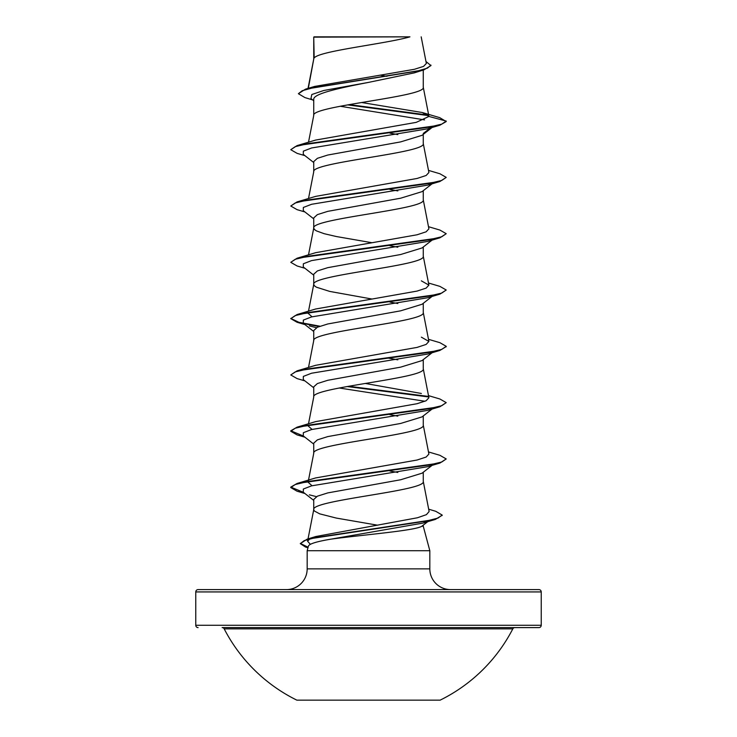 <?xml version="1.0" encoding="UTF-8"?>
<svg xmlns="http://www.w3.org/2000/svg" width="737" height="737" viewBox="0 0 737 737"><rect width="100%" height="100%" fill="white"/><g stroke="black" fill="none" stroke-linecap="round" stroke-linejoin="round"><path stroke-width="1.11" d="M296.854 700.15L440.146 700.15A162.37 162.37 0 0 0 512.805 628.864L224.195 628.864A162.37 162.37 0 0 0 296.854 700.15M512.805 628.864A2.331 2.331 0 0 1 514.877 627.602L222.123 627.602A2.331 2.331 0 0 1 224.195 628.864M328.748 627.602L538.904 627.602A2.331 2.331 0 0 0 541.234 625.271L541.234 591.931L195.766 591.931L195.766 625.271L541.234 625.271M198.096 627.602A2.331 2.331 0 0 1 195.766 625.271M541.234 591.931A2.331 2.331 0 0 0 538.904 589.6L198.096 589.6A2.331 2.331 0 0 0 195.766 591.931M450.556 589.6A20.728 20.728 0 0 1 429.828 568.872L307.172 568.872A20.728 20.728 0 0 1 286.444 589.6L450.556 589.6L286.444 589.6M428.492 521.096L421.859 526.209C415.447 530.658 361.895 534.915 331.3 539.097C317.03 541.455 309.411 543.777 308.425 546.053L307.172 550.732L429.828 550.732L429.828 568.872M421.859 526.209L423.259 526.209L429.828 550.732M307.172 550.732L307.172 568.872M314.174 37.145L409.938 36.85C385.571 43.907 318.734 50.964 314.174 58.011L313.741 37.145L313.741 58.997M308.324 88.311L313.741 59.144M312.691 99.946L304.915 97.579L298.384 93.71L302.216 90.725L313.17 87.74L423.959 69.84L414.286 72.871L368.5 82.397C339.232 88.062 312.985 93.746 313.741 99.412L313.741 115.451C310.351 106.064 426.649 96.685 423.259 87.298L423.259 70.061M308.508 142.223L313.741 115.451M432.066 127.501L422.052 135.322L400.642 141.9L327.808 155.028L317.38 158.317L313.741 161.596L313.741 171.767C310.351 162.38 426.649 152.992 423.259 143.604L423.259 134.383M308.508 198.539L313.741 171.767M422.043 191.638L400.652 198.207L327.799 211.344L317.38 214.624L313.741 217.912L313.741 228.074L314.413 229.483L316.422 230.893L324.197 233.703L336.312 236.522L371.688 242.676M423.259 190.69L423.259 199.92C426.649 209.308 310.351 218.686 313.741 228.074L308.508 254.845M432.84 239.516L422.052 247.945L400.67 254.514L327.808 267.651L317.38 270.94L313.741 274.219L313.741 284.242M423.259 247.006L423.259 256.227C426.649 265.615 310.351 275.002 313.741 284.39L314.413 285.79L316.422 287.2L329.78 291.428L371.688 298.982M308.508 311.161L313.741 284.39M432.066 296.431L422.052 304.261L400.652 310.83L327.79 323.967L317.38 327.246L313.741 330.535L313.741 340.558M423.259 303.312L423.259 312.543C426.649 321.931 310.351 331.309 313.741 340.697M422.043 360.577L400.642 367.146L327.79 380.283L317.38 383.562L313.741 386.842L313.741 397.013C310.351 387.625 426.649 378.238 423.259 368.85L423.259 359.628M308.508 423.784L313.741 397.013M432.84 408.445L422.052 416.884L400.67 423.453L327.808 436.59L317.38 439.869L313.741 443.158L313.741 453.319C310.351 443.932 426.649 434.554 423.259 425.166L423.259 415.935M308.342 480.957L313.741 453.319M432.066 465.369L422.052 473.191L400.67 479.759L327.79 492.906L317.38 496.185L313.741 499.465L313.741 509.636L314.413 511.036L319.711 513.855L336.312 518.074L377.62 525.205M423.259 472.251L423.259 481.473C426.649 490.86 310.351 500.248 313.741 509.636L308.029 538.904M380.743 75.238L386.934 76.298M389.91 133.13L397.833 134.595M389.91 189.437L397.833 190.911M389.91 245.753L397.833 247.217M389.91 302.059L397.833 303.533M388.325 358.099L397.833 359.84M389.91 414.682L397.833 416.156M389.91 470.998L397.833 472.463M423.259 525.168L423.259 526.209M298.384 93.71L305.514 89.14L314.635 86.432L414.397 69.296L423.554 66.385L426.355 63.456L421.186 36.85M424.54 119.882L340.181 106.248M313.741 100.776L310.959 98.574L311.806 94.529L323.801 90.485L368.5 82.397M428.658 115.645L347.615 104.884M423.959 69.84L430.961 65.593L425.977 61.503M313.741 37.882L314.036 36.85L407.266 36.85M432.527 126.957L427.635 128.818L439.906 125.189L446.226 121.55L439.713 117.644L422.329 112.531L361.6 102.507M428.114 115.073L349.154 104.608M305.514 89.14L417.179 71.13L427.442 68.126L430.961 65.123M428.925 116.446L416.23 122.36L315.629 140.067L297.094 145.594L428.75 127.215L441.73 124.148L446.226 121.08L428.925 116.446L422.329 112.531M310.369 544.293L307.569 541.216L309.872 538.876M311.834 537.936L315.777 536.527L417.418 517.77L426.419 514.647L429.127 511.515L423.231 481.187M312.018 485.729L308.103 482.21L308.25 481.445M428.492 451.938L439.906 455.309L446.226 458.948L441.73 462.016L428.759 465.075L297.094 483.463L315.629 477.935L417.068 460.026L426.152 457.041L428.897 454.056L423.231 424.88M312.018 429.413L308.103 425.903M428.492 395.631L439.906 399.003L446.226 402.642L441.73 405.7L428.759 408.768L297.094 427.156L315.639 421.628L417.068 403.71L426.152 400.725L428.897 397.74L423.231 368.564M421.361 393.475L365.312 383.452M428.492 339.315L439.906 342.687L446.226 346.326L441.73 349.393L428.759 352.461L297.094 370.84L315.629 365.312L417.068 347.403L426.152 344.419L428.897 341.434L421.371 337.159M312.018 316.79L308.103 313.28M428.492 283.008L439.906 286.38L446.226 290.019L441.73 293.077L428.759 296.145L297.094 314.533L315.629 309.006L417.068 291.087L426.152 288.103L428.897 285.118L421.361 280.852M428.492 226.692L439.906 230.064L446.226 233.703L441.73 236.77L428.759 239.838L297.094 258.217L315.639 252.69L417.068 234.781L426.152 231.796L428.897 228.811L423.231 199.635M428.492 170.385L439.906 173.757L446.226 177.396L441.73 180.454L428.75 183.522L297.094 201.91L315.629 196.383L417.068 178.465L426.152 175.48L428.906 172.495L423.231 143.319M427.635 128.818L311.604 147.971L303.349 151.159L303.266 154.346L313.741 162.536M432.527 183.264L427.635 185.134L311.604 204.278L303.349 207.465L303.266 210.662L313.741 218.852M446.226 233.703L439.906 237.811L427.635 241.441L311.604 260.594L303.349 263.782L303.266 266.969L313.741 275.159M446.226 290.019L439.906 294.127L427.635 297.757L311.604 316.901L303.349 320.088L303.266 323.285L313.741 331.475M309.365 325.911L316.459 327.698M433.66 351.494L432.527 352.203M446.207 346.565L439.906 350.434L427.635 354.064L311.604 373.217L303.349 376.404L303.266 379.592L313.741 387.782M339.167 387.994L424.982 401.26M446.226 402.642L439.906 406.75L427.635 410.38L311.604 429.524L303.349 432.711L303.266 435.908L313.741 444.098M446.226 458.948L439.906 463.057L427.635 466.687L311.604 485.84L303.349 489.027L303.266 492.215L313.741 500.405M309.365 494.84L316.459 496.637M429.303 520.451L422.964 523.086L331.3 539.097M439.906 125.189L308.25 143.577L295.27 146.645L290.774 149.703L297.094 153.351L304.934 155.654M446.226 177.396L439.906 181.505L308.25 199.893L295.27 202.951L290.774 206.019L297.094 209.658L304.934 211.961M439.906 237.811L308.25 256.2L295.27 259.267L290.774 262.326L297.094 265.974L304.934 268.277M439.906 294.127L308.25 312.516L295.27 315.574L290.774 318.642L297.094 322.281L319.084 326.546M439.906 350.434L308.25 368.822L295.27 371.89L290.774 374.949L297.094 378.597L304.934 380.9M347.09 386.529L428.492 396.93M439.906 406.75L308.25 425.138L295.27 428.197L290.774 431.265L297.094 434.904L304.934 437.207M439.906 463.057L308.25 481.445L295.27 484.513L290.774 487.572L297.094 491.22L304.16 492.915M442.136 515.283L435.374 519.41L315.519 537.595L304.206 540.626L300.309 543.657L305.579 547.066L307.992 547.674M423.259 133.443L431.431 127.179M297.094 145.594L290.774 149.703M297.094 201.91L290.774 206.019M297.094 258.217L290.774 262.326M297.094 314.533L290.774 318.642M290.793 318.402L298.9 322.309L319.996 326.215M297.094 370.84L290.774 374.949M348.675 386.252L427.911 396.359M297.094 427.156L290.774 430.795L303.331 435.963M297.094 483.463L290.774 487.102L303.331 492.27M428.667 509.184L435.77 511.303L442.163 515.052L438.045 518.065L426.235 521.087L307.053 539.189L300.309 543.657M300.337 543.427L308.112 547.232M538.904 627.602L408.252 627.602M307.578 541.216L307.928 539.401M308.508 367.468L313.769 340.411M428.897 341.434L423.231 312.258M428.897 285.118L423.231 255.942M428.906 116.206L423.231 87.012M308.029 88.403L313.769 58.859M307.974 547.757L305.579 547.066M427.635 185.134L439.906 181.505M304.934 324.584L297.094 322.281M304.934 493.523L297.094 491.22M422.964 523.086L435.374 519.41M432.066 183.808L422.052 191.638M432.066 352.747L422.052 360.577M315.777 536.527L307.053 539.189M446.226 346.326L446.226 346.795M290.774 430.795L290.774 431.265M290.774 487.102L290.774 487.572M442.163 515.052L442.163 515.522"/></g></svg>
